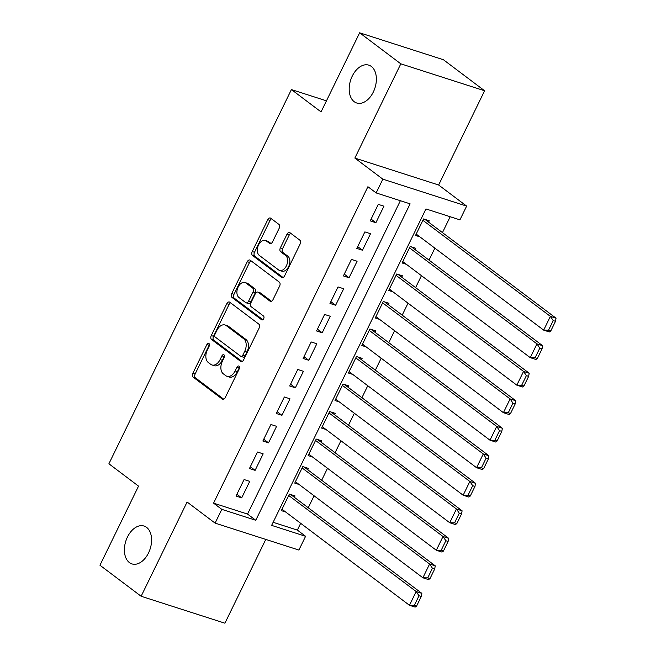 <?xml version="1.0" encoding="UTF-8"?>
<svg xmlns="http://www.w3.org/2000/svg" width="656" height="656" viewBox="0 0 656 656"><rect width="100%" height="100%" fill="white"/><g stroke="black" fill="none" stroke-linecap="round" stroke-linejoin="round"><path stroke-width="0.98" d="M208.936 343.506A2.132 1.369 -72.2 0 0 208.665 343.359A2.132 1.369 -72.2 0 0 206.886 344.539L192.889 373.239A3.05 1.96 -72.2 0 0 193.184 377.159L222.286 399.086A3.05 1.96 -72.2 0 0 222.671 399.283A3.05 1.96 -72.2 0 0 225.221 397.602L239.219 368.902A2.132 1.369 -72.2 0 0 239.005 366.163A2.132 1.369 -72.2 0 0 238.743 366.023A2.132 1.369 -72.2 0 0 236.955 367.196L235.143 370.911A9.75 6.273 -72.2 0 1 226.984 376.298A9.75 6.273 -72.2 0 1 225.754 375.658L223.327 373.83A9.75 6.273 -72.2 0 1 222.368 361.292L224.18 357.577A2.132 1.369 -72.2 0 0 223.975 354.83A2.132 1.369 -72.2 0 0 223.704 354.691A2.132 1.369 -72.2 0 0 221.917 355.872L220.104 359.586A9.75 6.273 -72.2 0 1 211.954 364.974A9.75 6.273 -72.2 0 1 210.724 364.326L208.296 362.497A9.75 6.273 -72.2 0 1 207.337 349.96L209.149 346.245A2.132 1.369 -72.2 0 0 208.936 343.506M209.477 344.744A2.132 1.369 -72.2 0 0 209.149 345.269L195.152 373.969A3.05 1.96 -72.2 0 0 195.455 377.881L223.729 399.192M239.547 367.401A2.132 1.369 -72.2 0 0 239.219 367.926L237.406 371.64L235.143 370.911M224.508 356.077A2.132 1.369 -72.2 0 0 224.188 356.602L222.376 360.308L220.104 359.586M354.191 101.696A19.869 12.776 -72.2 0 0 356.7 103A19.869 12.776 -72.2 0 0 374.199 90.044A19.869 12.776 -72.2 0 0 371.37 66.477A19.869 12.776 -72.2 0 0 368.869 65.165A19.869 12.776 -72.2 0 0 351.362 78.121A19.869 12.776 -72.2 0 0 354.191 101.696M129.404 562.586A19.869 12.776 -72.2 0 0 131.905 563.898A19.869 12.776 -72.2 0 0 149.412 550.942A19.869 12.776 -72.2 0 0 146.583 527.367A19.869 12.776 -72.2 0 0 144.074 526.055A19.869 12.776 -72.2 0 0 126.567 539.019A19.869 12.776 -72.2 0 0 129.404 562.586M279.177 228.28A3.05 1.96 -72.2 0 0 278.874 224.36L270.715 218.21A3.05 1.96 -72.2 0 0 270.329 218.005A3.05 1.96 -72.2 0 0 267.779 219.694L252.232 251.56A3.05 1.96 -72.2 0 0 252.535 255.479L281.629 277.406A3.05 1.96 -72.2 0 0 282.014 277.611A3.05 1.96 -72.2 0 0 284.565 275.93L300.112 244.057A3.05 1.96 -72.2 0 0 299.808 240.137L289.952 232.708A3.05 1.96 -72.2 0 0 289.567 232.503A3.05 1.96 -72.2 0 0 287.016 234.192L280.366 247.829A3.05 1.96 -72.2 0 0 280.661 251.748L285.557 255.43A8.151 5.24 -72.2 0 1 286.713 265.106A8.151 5.24 -72.2 0 1 279.53 270.42A8.151 5.24 -72.2 0 1 278.505 269.878L259.35 255.446A8.151 5.24 -72.2 0 1 258.185 245.779A8.151 5.24 -72.2 0 1 265.368 240.457A8.151 5.24 -72.2 0 1 266.393 240.998L269.591 243.401A3.05 1.96 -72.2 0 0 269.969 243.606A3.05 1.96 -72.2 0 0 272.519 241.916L279.177 228.28M376.142 192.921L382.85 179.17L466.637 206.107L459.93 219.867L425.957 208.944L271.625 525.374L305.589 536.296L298.882 550.056L215.094 523.119L221.81 509.359L255.774 520.282L410.107 203.844L376.142 192.921L367.909 186.722L213.569 503.152L221.81 509.359M215.094 523.119L187.099 502.02L141.13 596.263L99.958 565.234L138.539 486.129L108.896 463.784L291.412 89.569L321.055 111.905L359.644 32.8L400.816 63.829L354.855 158.071L382.85 179.17M229.739 302.211A3.05 1.96 -72.2 0 0 229.362 302.006A3.05 1.96 -72.2 0 0 226.812 303.687L211.265 335.56A3.05 1.96 -72.2 0 0 211.56 339.48L240.662 361.407A3.05 1.96 -72.2 0 0 241.047 361.604A3.05 1.96 -72.2 0 0 243.597 359.923L259.145 328.057A3.05 1.96 -72.2 0 0 258.841 324.138L229.739 302.211M231.748 293.56L247.296 261.695A3.05 1.96 -72.2 0 1 249.846 260.006A3.05 1.96 -72.2 0 1 250.223 260.211L279.325 282.137A3.05 1.96 -72.2 0 1 279.628 286.057L272.978 299.694A3.05 1.96 -72.2 0 1 270.428 301.375A3.05 1.96 -72.2 0 1 270.042 301.178L258.234 292.281A3.05 1.96 -72.2 0 0 257.857 292.084A3.05 1.96 -72.2 0 0 255.307 293.765L250.895 302.818A3.05 1.96 -72.2 0 0 251.191 306.737L263.474 315.995A2.132 1.369 -72.2 0 1 263.778 318.521A2.132 1.369 -72.2 0 1 261.9 319.915A2.132 1.369 -72.2 0 1 261.629 319.775L232.052 297.48A3.05 1.96 -72.2 0 1 231.748 293.56L234.012 294.29L249.559 262.416L247.296 261.695M359.644 32.8L443.423 59.737L484.604 90.766L400.816 63.829M141.13 596.263L224.918 623.2L265.778 539.412M428.565 222.138L429.237 220.76L423.571 218.94L415.519 235.455L419.881 236.849M415.141 249.657L415.814 248.28L410.156 246.459L402.103 262.966L406.458 264.368M401.726 277.168L402.39 275.791L396.732 273.97L388.68 290.485L393.034 291.887M388.303 304.687L388.975 303.31L383.309 301.489L375.257 317.996L379.619 319.398M374.879 332.198L375.552 330.829L369.894 329.009L361.841 345.515L366.196 346.917M361.464 359.718L362.137 358.34L356.47 356.52L348.418 373.034L352.772 374.428M348.041 387.237L348.713 385.859L343.055 384.039L335.003 400.545L339.357 401.948M334.617 414.748L335.29 413.37L329.632 411.55L321.579 428.065L325.934 429.467M321.202 442.267L321.875 440.889L316.208 439.069L308.156 455.576L312.51 456.978M307.779 469.778L308.451 468.409L302.793 466.588L294.741 483.095L299.095 484.497M244.081 479.544L236.029 496.051L241.687 497.871L249.739 481.365L244.081 479.544M257.505 452.025L249.452 468.532L255.11 470.352L263.163 453.845L257.505 452.025M270.92 424.506L262.867 441.021L268.534 442.841L276.586 426.326L270.92 424.506M284.343 396.995L276.291 413.501L281.949 415.322L290.001 398.815L284.343 396.995M297.758 369.476L289.706 385.982L295.372 387.803L303.425 371.296L297.758 369.476M311.182 341.956L303.129 358.471L308.787 360.292L316.84 343.777L311.182 341.956M324.605 314.445L316.553 330.952L322.211 332.772L330.263 316.266L324.605 314.445M338.02 286.926L329.968 303.441L335.634 305.261L343.687 288.747L338.02 286.926M351.444 259.415L343.391 275.922L349.049 277.742L357.102 261.236L351.444 259.415M364.867 231.896L356.815 248.403L362.473 250.223L370.525 233.716L364.867 231.896M213.569 503.152L247.542 514.074L400.373 200.72M375.896 222.712L383.949 206.197L378.282 204.377L370.23 220.892L375.896 222.712L371.107 219.104M273.126 522.299L297.357 530.089L300.661 523.308M308.246 507.76L314.085 495.797M321.67 480.249L327.508 468.277M335.085 452.73L340.923 440.758M348.508 425.211L354.347 413.247M361.932 397.7L367.77 385.728M375.347 370.181L381.185 358.217M388.77 342.67L394.609 330.698M402.194 315.151L408.032 303.179M415.609 287.631L421.447 275.668M429.032 260.12L434.871 248.148M442.456 232.601L450.188 216.734M294.364 497.297L295.028 495.92L289.37 494.099L281.317 510.614L285.672 512.008M326.458 100.835L291.412 89.569M354.855 158.071L438.634 185.008L484.604 90.766M438.634 185.008L466.637 206.107M297.357 530.089L305.589 536.296M247.542 514.074L255.774 520.282M241.687 497.871L236.898 494.263M255.11 470.352L250.321 466.744M268.534 442.841L263.745 439.233M281.949 415.322L277.16 411.714M295.372 387.803L290.583 384.195M308.787 360.292L303.999 356.684M322.211 332.772L317.422 329.164M335.634 305.261L330.845 301.653M349.049 277.742L344.261 274.134M362.473 250.223L357.684 246.615M211.954 364.974L214.217 365.695A9.75 6.273 -72.2 0 0 222.376 360.308M226.984 376.298L229.247 377.028A9.75 6.273 -72.2 0 0 237.406 371.64M230.559 302.826A3.05 1.96 -72.2 0 0 229.075 304.417L213.528 336.29A3.05 1.96 -72.2 0 0 213.831 340.21L242.105 361.513M214.979 334.298A2.132 1.369 -72.2 0 0 215.184 337.036L240.727 356.282A2.132 1.369 -72.2 0 0 240.998 356.429A2.132 1.369 -72.2 0 0 242.786 355.249L244.696 351.329A9.75 6.273 -72.2 0 0 243.737 338.791L226.279 325.63A9.75 6.273 -72.2 0 0 225.049 324.991A9.75 6.273 -72.2 0 0 216.89 330.378L214.979 334.298M242.991 357.012A2.132 1.369 -72.2 0 0 243.261 357.151A2.132 1.369 -72.2 0 0 245.049 355.978L242.786 355.249M225.049 324.991L227.312 325.72A9.75 6.273 -72.2 0 1 228.542 326.36L246 339.521A9.75 6.273 -72.2 0 1 246.959 352.059L245.049 355.978M251.043 260.826A3.05 1.96 -72.2 0 0 249.559 262.416M271.486 301.284L260.506 293.011A3.05 1.96 -72.2 0 0 260.12 292.814L257.857 292.084M262.867 319.726L234.315 298.209L232.052 297.48M245.992 283.056A8.151 5.24 -72.2 0 0 244.967 282.523A8.151 5.24 -72.2 0 0 237.784 287.836A8.151 5.24 -72.2 0 0 238.948 297.504L245.697 302.588A3.05 1.96 -72.2 0 0 246.082 302.793A3.05 1.96 -72.2 0 0 248.624 301.112L253.044 292.059A3.05 1.96 -72.2 0 0 252.74 288.14L245.992 283.056L248.255 283.786A8.151 5.24 -72.2 0 0 247.23 283.244L244.967 282.523M246.082 302.793L248.345 303.523A3.05 1.96 -72.2 0 0 250.895 301.834L248.624 301.112M248.255 283.786L255.004 288.87A3.05 1.96 -72.2 0 1 255.307 292.789L250.895 301.834M234.012 294.29A3.05 1.96 -72.2 0 0 234.315 298.209M265.368 240.457L267.632 241.187A8.151 5.24 -72.2 0 1 268.657 241.728L271.035 243.515M279.53 270.42L281.801 271.149A8.151 5.24 -72.2 0 0 288.976 265.828A8.151 5.24 -72.2 0 0 287.82 256.16L285.557 255.43M290.772 233.323A3.05 1.96 -72.2 0 0 289.28 234.914L282.629 248.558A3.05 1.96 -72.2 0 0 282.925 252.478L287.82 256.16M271.527 218.825A3.05 1.96 -72.2 0 0 270.042 220.424L254.495 252.289A3.05 1.96 -72.2 0 0 254.799 256.209L283.08 277.521M416.576 606.119L421.275 596.484L419.012 595.763L414.313 605.39L416.576 606.119L415.133 607.112L409.467 605.291L281.99 509.236M288.697 495.477L416.175 591.54L421.841 593.352L290.674 494.526M414.313 605.39L409.467 605.291L416.175 591.54L419.012 595.763M421.275 596.484L421.841 593.352M430 578.6L434.698 568.973L432.435 568.244L427.737 577.87L430 578.6L428.548 579.601L422.89 577.78L295.405 481.717M302.121 467.958L429.598 564.021L435.256 565.841L304.097 467.006M427.737 577.87L422.89 577.78L429.598 564.021L432.435 568.244M434.698 568.973L435.256 565.841M443.423 551.089L448.114 541.454L445.85 540.724L441.152 550.359L443.423 551.089L441.972 552.081L436.306 550.261L308.828 454.206M315.536 440.447L443.021 536.501L448.679 538.322L317.52 439.487M441.152 550.359L436.306 550.261L443.021 536.501L445.85 540.724M448.114 541.454L448.679 538.322M456.838 523.57L461.537 513.935L459.274 513.213L454.575 522.84L456.838 523.57L455.387 524.562L449.729 522.742L322.252 426.687M328.959 412.927L456.437 508.99L462.103 510.811L330.936 411.976M454.575 522.84L449.729 522.742L456.437 508.99L459.274 513.213M461.537 513.935L462.103 510.811M470.262 496.051L474.96 486.424L472.697 485.694L467.999 495.329L470.262 496.051L468.81 497.051L463.152 495.231L335.667 399.168M342.383 385.416L469.86 481.471L475.518 483.292L344.359 384.457M467.999 495.329L463.152 495.231L469.86 481.471L472.697 485.694M474.96 486.424L475.518 483.292M483.677 468.54L488.376 458.905L486.112 458.175L481.414 467.81L483.677 468.54L482.234 469.532L476.568 467.712L349.09 371.657M355.798 357.897L483.283 453.952L488.941 455.772L357.774 356.938M481.414 467.81L476.568 467.712L483.283 453.952L486.112 458.175M488.376 458.905L488.941 455.772M497.1 441.021L501.799 431.394L499.536 430.664L494.837 440.291L497.1 441.021L495.649 442.021L489.991 440.201L362.514 344.138M369.221 330.378L496.699 426.441L502.365 428.261L371.198 329.427M494.837 440.291L489.991 440.201L496.699 426.441L499.536 430.664M501.799 431.394L502.365 428.261M510.524 413.51L515.222 403.875L512.951 403.145L508.261 412.78L510.524 413.51L509.072 414.502L503.414 412.681L375.929 316.627M382.645 302.867L510.122 398.922L515.78 400.742L384.621 301.908M508.261 412.78L503.414 412.681L510.122 398.922L512.951 403.145M515.222 403.875L515.78 400.742M523.939 385.99L528.638 376.355L526.374 375.634L521.676 385.261L523.939 385.99L522.496 386.983L516.83 385.162L389.352 289.107M396.06 275.348L523.545 371.411L529.203 373.231L398.036 274.397M521.676 385.261L516.83 385.162L523.545 371.411L526.374 375.634M528.638 376.355L529.203 373.231M537.362 358.471L542.061 348.844L539.798 348.115L535.099 357.741L537.362 358.471L535.911 359.472L530.253 357.651L402.776 261.588M409.483 247.837L536.961 343.892L542.627 345.712L411.46 246.877M535.099 357.741L530.253 357.651L536.961 343.892L539.798 348.115M542.061 348.844L542.627 345.712M550.786 330.96L555.484 321.325L553.213 320.595L548.523 330.23L550.786 330.96L549.334 331.952L543.676 330.132L416.191 234.077M422.907 220.318L550.384 316.372L556.042 318.193L424.883 219.358M548.523 330.23L543.676 330.132L550.384 316.372L553.213 320.595M555.484 321.325L556.042 318.193M209.149 345.269L206.886 344.539M239.219 367.926L236.955 367.196M224.188 356.602L221.917 355.872M223.097 399.348L222.286 399.086M195.455 377.881L193.184 377.159M195.152 373.969L192.889 373.239M241.482 361.669L240.662 361.407M213.831 340.21L211.56 339.48M213.528 336.29L211.265 335.56M229.075 304.417L226.812 303.687M246.959 352.059L244.696 351.329M246 339.521L243.737 338.791M228.542 326.36L226.279 325.63M270.854 301.44L270.042 301.178M260.506 293.011L258.234 292.281M262.203 319.956L261.629 319.775M255.307 292.789L253.044 292.059M255.004 288.87L252.74 288.14M270.403 243.663L269.591 243.401M268.657 241.728L266.393 240.998M282.925 252.478L280.661 251.748M282.629 248.558L280.366 247.829M289.28 234.914L287.016 234.192M282.449 277.668L281.629 277.406M254.799 256.209L252.535 255.479M254.495 252.289L252.232 251.56M270.042 220.424L267.779 219.694M243.261 357.151L240.998 356.429"/></g></svg>
